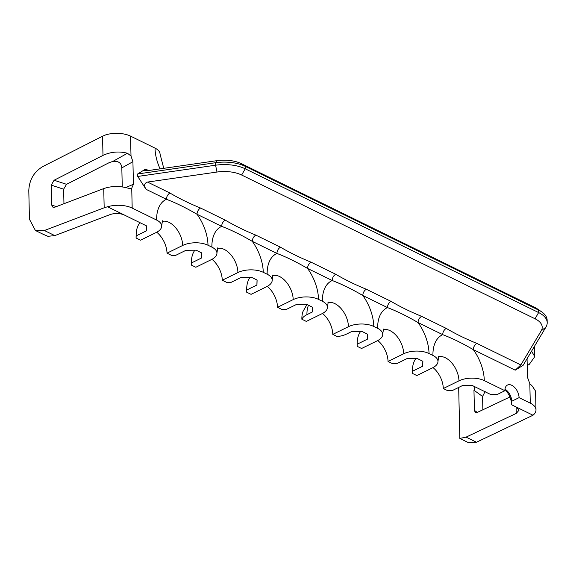 <?xml version="1.0" encoding="UTF-8"?>
<svg xmlns="http://www.w3.org/2000/svg" width="576" height="576" viewBox="0 0 576 576"><rect width="100%" height="100%" fill="white"/><g stroke="black" fill="none" stroke-linecap="round" stroke-linejoin="round"><path stroke-width="0.86" d="M107.503 206.762L146.585 225.914L146.412 230.854L136.166 235.886L136.094 238.01L140.551 240.192L156.218 232.495A17.921 8.784 178.7 0 0 161.676 225.986A17.921 8.784 178.7 0 0 156.643 220.068L132.185 208.087A20.362 9.979 178.7 0 0 107.503 206.762L104.177 207.785L103.738 188.59C111.528 185.918 119.693 185.803 128.254 188.237L131.486 188.323M137.671 173.966L215.539 162.727A30.542 14.969 -1.3 0 1 245.153 166.306L538.56 310.068A30.542 14.969 -1.3 0 1 541.67 311.861L537.394 308.923A25.452 12.478 -1.3 0 0 534.802 307.426L241.394 163.67A25.452 12.478 -1.3 0 0 216.713 160.69L147.298 170.705L144.612 170.669L145.598 169.078L137.671 173.966L137.729 176.45L146.059 189.31L166.435 199.289C175.86 202.867 186.062 207.864 197.05 214.286A36.958 22.133 -116.2 0 1 208.008 245.239A17.921 8.784 178.7 0 0 182.678 245.462L167.011 253.159L171.468 255.341L175.788 255.305L186.034 250.265L196.114 250.178L201.845 252.986L201.672 257.933L191.426 262.966L191.354 265.082L195.811 267.264L211.471 259.574A17.921 8.784 178.7 0 0 216.936 253.066A17.921 8.784 178.7 0 0 211.903 247.14A36.958 22.133 -116.2 0 1 221.688 226.361A5.09 3.226 116.1 0 1 225.252 220.133C234.511 225.59 244.714 230.594 255.859 235.13L280.512 247.205C289.764 252.67 299.974 257.666 311.119 262.202L335.765 274.277C345.024 279.742 355.226 284.738 366.379 289.274L391.025 301.356C400.284 306.814 410.486 311.818 421.639 316.354L446.285 328.428C455.544 333.893 465.746 338.89 476.892 343.426L520.841 364.954L541.166 330.89A25.452 12.478 178.7 0 0 535.061 318.78L241.654 175.025A25.452 12.478 178.7 0 0 216.972 172.044L147.557 182.066L169.992 193.054C179.251 198.518 189.454 203.522 200.606 208.051L225.252 220.133M211.99 259.308A19.037 11.405 -116.2 0 1 222.271 280.231L226.728 282.413L231.048 282.377L241.294 277.344L251.374 277.25L257.105 280.058L256.932 285.005A28.512 17.071 -116.2 0 1 256.939 283.349L257.047 280.03M267.25 286.38A19.037 11.405 -116.2 0 1 277.531 307.303L281.988 309.492L286.308 309.449L296.554 304.416L306.626 304.33L312.358 307.138L312.192 312.077A28.512 17.071 -116.2 0 1 312.199 310.421L312.3 307.109M322.502 313.459A19.037 11.405 -116.2 0 1 332.791 334.382L337.248 336.564A17.921 8.784 178.7 0 0 346.565 334.066L351.814 331.488L361.886 331.402L367.618 334.21L367.445 339.149A28.512 17.071 -116.2 0 1 367.452 337.493L367.56 334.181M377.762 340.531A19.037 11.405 -116.2 0 1 388.044 361.454L392.501 363.636L396.821 363.6L407.066 358.567L417.146 358.474L422.878 361.282L422.705 366.228L412.459 371.261L412.387 373.378A25.452 15.242 -116.2 0 1 412.394 371.902L412.466 369.605A28.512 17.071 -116.2 0 1 415.93 358.488M472.399 385.546L490.406 394.373L497.606 394.308L504.922 390.715L484.301 380.606A17.921 8.784 178.7 0 0 458.964 380.837L443.304 388.526L447.761 390.708L452.081 390.672L462.326 385.639L472.399 385.546M511.632 404.77L532.994 415.238A20.362 9.979 178.7 0 0 535.99 409.86A20.362 9.979 178.7 0 0 530.266 403.128L519.077 397.642L511.754 401.242L511.632 404.77A15.271 9.144 63.8 0 0 504.972 389.434M516.269 413.388L516.118 406.966L519.005 410.213L516.269 413.388L466.078 437.126L476.496 442.224L468.36 442.613L459.835 438.43L466.078 437.126M509.897 397.008L477.187 412.466L475.301 412.438L474.415 410.386L477.324 412.409M530.266 403.128L529.826 383.645L532.296 386.114L535.565 391.126L535.99 409.86M485.172 391.442L482.558 396.454L473.962 390.24L474.998 386.82M473.962 390.24L474.415 410.386M459.828 438.134L458.676 387.432L459.828 438.134M532.994 415.238L476.496 442.224M482.558 396.454L482.861 409.788M531.569 351.173L534.78 356.63L529.337 364.298L527.213 365.602M102.55 136.21L105.869 134.806A20.362 9.979 -1.3 0 1 130.55 136.13L131.004 156.01L127.454 153.252C118.908 151.078 110.75 151.798 102.989 155.405L102.55 136.21L42.934 166.493C33.955 171.842 29.246 179.899 28.8 190.663L29.448 219.247L35.402 230.479L44.388 230.515L104.177 207.785M44.388 230.515L54.806 235.613L110.34 214.502C115.178 212.983 119.844 213.156 124.351 215.021M136.166 235.886A28.512 17.071 -116.2 0 1 136.174 234.23A28.512 17.071 -116.2 0 1 139.997 222.682M146.412 230.854A28.512 17.071 -116.2 0 1 146.419 229.198L146.527 225.886M208.008 245.239L211.903 247.14M136.094 238.01A25.452 15.242 -116.2 0 1 136.102 236.527L136.174 234.23M156.73 232.236A19.037 11.405 -116.2 0 1 167.011 253.159M256.932 285.005L246.686 290.038L246.614 292.154A25.452 15.242 -116.2 0 1 246.622 290.678L246.694 288.382A28.512 17.071 -116.2 0 1 250.157 277.265M246.614 292.154L251.071 294.343L266.731 286.646A17.921 8.784 178.7 0 0 272.196 280.138A17.921 8.784 178.7 0 0 267.156 274.219A36.958 22.133 -116.2 0 1 276.948 253.44A5.09 3.226 116.1 0 1 280.512 247.205M412.387 373.378L416.844 375.559L432.504 367.87A17.921 8.784 178.7 0 0 437.969 361.361A17.921 8.784 178.7 0 0 432.936 355.442A36.958 22.133 -116.2 0 1 442.721 334.663C452.153 338.234 462.355 343.238 473.335 349.661A5.09 3.226 116.1 0 1 476.892 343.426M433.022 367.603A19.037 11.405 -116.2 0 1 443.304 388.526M367.445 339.149L357.199 344.189L357.127 346.306A25.452 15.242 -116.2 0 1 357.134 344.822L357.206 342.526A28.512 17.071 -116.2 0 1 360.67 331.409M357.127 346.306L361.584 348.487L377.244 340.798A17.921 8.784 178.7 0 0 382.709 334.289A17.921 8.784 178.7 0 0 377.676 328.363A36.958 22.133 -116.2 0 1 387.468 307.584A5.09 3.226 116.1 0 1 391.025 301.356M191.354 265.082A25.452 15.242 -116.2 0 1 191.362 263.606L191.434 261.31A28.512 17.071 -116.2 0 1 194.897 250.186M306.958 304.488L302.976 311.537A25.452 15.242 63.8 0 0 301.867 319.234L306.324 321.415L321.991 313.718A17.921 8.784 178.7 0 0 327.449 307.21A17.921 8.784 178.7 0 0 322.416 301.291A36.958 22.133 -116.2 0 1 332.208 280.512A5.09 3.226 116.1 0 1 335.765 274.277M130.55 136.13L155.009 148.111A17.921 8.784 -1.3 0 1 160.042 154.037L163.764 168.329M197.05 214.286L221.688 226.361C231.12 229.939 241.322 234.943 252.302 241.366A36.958 22.133 -116.2 0 1 263.268 272.311L267.156 274.219M255.859 235.13A5.09 3.226 116.1 0 0 252.302 241.366L276.948 253.44C286.38 257.018 296.582 262.015 307.562 268.438A36.958 22.133 -116.2 0 1 318.528 299.383L322.416 301.291M311.119 262.202A5.09 3.226 116.1 0 0 307.562 268.438L332.208 280.512C341.633 284.09 351.842 289.087 362.822 295.51L387.468 307.584C396.893 311.162 407.095 316.166 418.075 322.589A36.958 22.133 -116.2 0 1 429.041 353.534L432.936 355.442M366.379 289.274A5.09 3.226 116.1 0 0 362.822 295.51A36.958 22.133 -116.2 0 1 373.781 326.455L377.676 328.363M527.054 358.74L527.479 377.352L529.826 383.645M519.077 397.642A10.181 6.098 63.8 0 0 514.937 387.742A10.181 6.098 63.8 0 0 507.514 385.042A10.181 6.098 63.8 0 0 504.922 390.715M541.166 330.89L545.947 327.074L523.145 365.292L515.218 370.181L520.841 364.954M131.004 156.01L132.919 161.698L133.43 184.284L131.731 188.201L132.185 208.087M197.042 214.286A5.09 3.226 116.1 0 1 200.606 208.051M156.643 220.068A36.958 22.133 -116.2 0 1 166.435 199.289A5.09 3.226 116.1 0 1 169.992 193.054M421.639 316.354A5.09 3.226 116.1 0 0 418.075 322.582L442.721 334.663A5.09 3.226 116.1 0 1 446.285 328.428M429.041 353.534A17.921 8.784 178.7 0 0 403.711 353.758L388.044 361.454M412.459 371.261A28.512 17.071 -116.2 0 1 412.466 369.605M422.705 366.228A28.512 17.071 -116.2 0 1 422.712 364.572L422.82 361.253M373.781 326.455A17.921 8.784 178.7 0 0 348.451 326.686L332.791 334.382M318.528 299.383A17.921 8.784 178.7 0 0 293.191 299.614L277.531 307.303M312.192 312.077L306.943 314.654A17.921 8.784 178.7 0 0 301.867 319.234M263.268 272.311A17.921 8.784 178.7 0 0 237.931 272.534L222.271 280.231M246.686 290.038A28.512 17.071 -116.2 0 1 246.694 288.382M201.672 257.933A28.512 17.071 -116.2 0 1 201.679 256.27L201.787 252.958M191.426 262.966A28.512 17.071 -116.2 0 1 191.434 261.31M357.199 344.189A28.512 17.071 -116.2 0 1 357.206 342.526M541.67 311.861A30.542 14.969 -1.3 0 1 547.142 320.155L547.2 322.639A30.542 14.969 178.7 0 0 538.618 312.552L245.21 168.79A30.542 14.969 178.7 0 0 215.59 165.211L137.729 176.45M545.947 327.074A30.542 14.969 178.7 0 0 547.2 322.639M146.059 189.31C143.726 185.594 144.223 183.182 147.557 182.066M102.989 155.405L54.101 180.238L51.199 185.112L51.653 204.998L56.304 206.626M103.738 188.59L54.713 207.23L53.042 207.317L51.653 204.998M132.919 161.698L121.824 167.897C121.385 162.972 118.404 160.805 112.903 161.388L109.159 162.662L66.528 184.313L63.626 189.187L63.958 203.717M121.824 167.897L122.256 186.919M54.806 235.613L47.894 236.304L43.178 234.288M511.754 401.242A10.181 6.098 63.8 0 0 505.793 389.693A10.181 6.098 63.8 0 0 505.001 389.182M160.078 168.862A36.958 22.133 -116.2 0 1 155.009 148.111M515.218 370.181L473.335 349.661A36.958 22.133 -116.2 0 1 484.301 380.606M148.558 170.525L145.598 169.078M438.466 356.825A19.037 11.405 -116.2 0 1 451.85 363.017A19.037 11.405 -116.2 0 1 458.964 380.837M217.433 248.53A19.037 11.405 -116.2 0 1 230.818 254.722A19.037 11.405 -116.2 0 1 237.931 272.534M272.693 275.609A19.037 11.405 -116.2 0 1 286.078 281.794A19.037 11.405 -116.2 0 1 293.191 299.614M327.946 302.681A19.037 11.405 -116.2 0 1 341.338 308.873A19.037 11.405 -116.2 0 1 348.451 326.686M383.206 329.753A19.037 11.405 -116.2 0 1 396.598 335.945A19.037 11.405 -116.2 0 1 403.711 353.758M308.484 305.237A28.512 17.071 63.8 0 0 306.943 314.654M535.061 318.78L538.618 312.552L538.56 310.068L534.802 307.426M241.654 175.025L245.21 168.79L245.153 166.306L241.394 163.67M216.972 172.044L215.59 165.211L215.539 162.727L216.713 160.69M162.173 221.458A19.037 11.405 -116.2 0 1 175.565 227.65A19.037 11.405 -116.2 0 1 182.678 245.462M127.454 153.252L112.903 161.388M125.734 187.546L133.43 184.284M63.626 189.187L51.199 185.112M66.528 184.313L54.101 180.238M437.969 361.361L438.732 356.155M216.936 253.066L217.706 247.86M272.196 280.138L272.959 274.932M327.449 307.21L328.219 302.004M382.709 334.289L383.479 329.083M161.676 225.986L162.446 220.781M534.78 356.63L534.542 346.19M35.395 230.479L43.927 234.655"/></g></svg>
